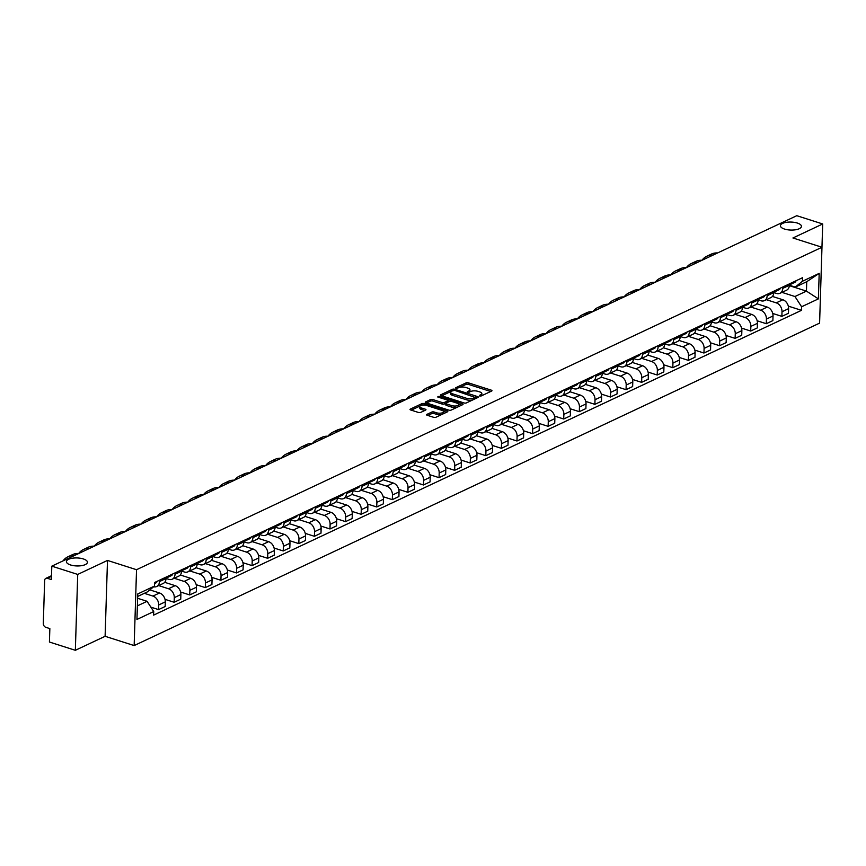 <?xml version="1.0" encoding="UTF-8"?>
<svg xmlns="http://www.w3.org/2000/svg" width="866" height="866" viewBox="0 0 866 866"><rect width="100%" height="100%" fill="white"/><g stroke="black" fill="none" stroke-linecap="round" stroke-linejoin="round"><path stroke-width="1.3" d="M479.645 395.978L481.225 395.946L491.65 391.042A1.613 0.617 1.8 0 0 491.975 390.685A1.613 0.617 1.8 0 0 491.347 390.176L468.333 382.826A1.613 0.617 1.8 0 0 466.081 382.88L455.657 387.773L455.873 388.39L458.796 387.719A5.153 1.97 1.8 0 1 466.027 387.546L467.943 388.163A5.153 1.97 1.8 0 1 469.967 389.797A5.153 1.97 1.8 0 1 468.896 390.945L467.315 391.822L467.759 392.179L470.693 391.508A5.153 1.97 1.8 0 1 477.913 391.345L479.829 391.952A5.153 1.97 1.8 0 1 481.853 393.597A5.153 1.97 1.8 0 1 480.792 394.734L479.439 395.372L479.645 395.978M83.32 558.938A10.511 4.005 1.8 0 0 72.343 558.224A10.511 4.005 1.8 0 0 66.422 561.623A10.511 4.005 1.8 0 0 70.536 564.957A10.511 4.005 1.8 0 0 81.523 565.671A10.511 4.005 1.8 0 0 87.434 562.283A10.511 4.005 1.8 0 0 83.32 558.938M797.326 223.049A10.511 4.005 1.8 0 0 786.35 222.335A10.511 4.005 1.8 0 0 780.428 225.734A10.511 4.005 1.8 0 0 784.542 229.068A10.511 4.005 1.8 0 0 795.529 229.782A10.511 4.005 1.8 0 0 801.44 226.394A10.511 4.005 1.8 0 0 797.326 223.049M426.895 414.392A1.613 0.617 1.8 0 0 426.559 414.749A1.613 0.617 1.8 0 0 427.187 415.258L433.65 417.315A1.613 0.617 1.8 0 0 435.912 417.26L447.473 411.826A1.613 0.617 1.8 0 0 447.809 411.469A1.613 0.617 1.8 0 0 447.181 410.949L424.167 403.599A1.613 0.617 1.8 0 0 421.904 403.653L410.343 409.098A1.613 0.617 1.8 0 0 410.008 409.456A1.613 0.617 1.8 0 0 410.636 409.964L418.43 412.454A1.613 0.617 1.8 0 0 420.692 412.411L425.65 410.073A1.613 0.617 1.8 0 0 425.975 409.715A1.613 0.617 1.8 0 0 425.347 409.207L421.482 407.973A4.308 1.645 1.8 0 1 419.793 406.609A4.308 1.645 1.8 0 1 422.218 405.212A4.308 1.645 1.8 0 1 426.721 405.505L441.877 410.343A4.308 1.645 1.8 0 1 443.565 411.707A4.308 1.645 1.8 0 1 441.14 413.104A4.308 1.645 1.8 0 1 436.626 412.811L434.104 412A1.613 0.617 1.8 0 0 431.842 412.054L426.895 414.392L426.873 415.117M136.536 569.709L107.492 560.432L77.724 574.429L51.808 566.158L796.785 215.699L822.7 223.969L792.931 237.977L821.975 247.254L136.536 569.709L134.154 645.571L819.593 323.126L821.975 247.254M464.144 402.971A1.613 0.617 1.8 0 0 466.395 402.917L477.967 397.472A1.613 0.617 1.8 0 0 478.303 397.115A1.613 0.617 1.8 0 0 477.675 396.606L454.661 389.256A1.613 0.617 1.8 0 0 452.398 389.31L440.826 394.755A1.613 0.617 1.8 0 0 440.502 395.113A1.613 0.617 1.8 0 0 441.13 395.621L464.144 402.971M462.725 404.649L451.154 410.094A1.613 0.617 1.8 0 1 448.891 410.148L425.877 402.798A1.613 0.617 1.8 0 1 425.249 402.289A1.613 0.617 1.8 0 1 425.585 401.932L430.532 399.594A1.613 0.617 1.8 0 1 432.794 399.54L442.125 402.528A1.613 0.617 1.8 0 0 444.388 402.474L447.668 400.926A1.613 0.617 1.8 0 0 448.003 400.568A1.613 0.617 1.8 0 0 447.376 400.06L437.655 396.953L439.03 396.314L462.422 403.783A1.613 0.617 1.8 0 1 463.05 404.292A1.613 0.617 1.8 0 1 462.725 404.649M77.724 574.429L75.342 650.301L49.427 642.031L49.849 628.597L45.811 627.309A3.28 2.436 -115.2 0 1 43.3 623.444L44.653 580.501A3.28 2.436 -115.2 0 1 45.855 578.358L51.505 575.695M75.342 650.301L105.111 636.304L134.154 645.571M51.808 566.158L51.386 579.581L47.349 578.293A3.28 2.436 -115.2 0 0 45.855 578.358M821.964 247.254L822.7 223.969M782.799 286.992L782.756 288.378A7.556 5.597 64.8 0 1 779.974 293.303L786.566 290.197A7.556 5.597 -115.2 0 0 789.348 285.282L789.391 283.886M766.378 299.701L776.25 302.851A7.556 5.597 64.8 0 1 782.02 311.749L788.612 308.642A7.556 5.597 -115.2 0 0 782.842 299.755L772.418 296.432M788.612 308.642L788.461 313.275L781.868 316.371L772.743 313.46M779.974 293.303A7.556 5.597 64.8 0 1 776.542 293.444L773.76 292.556M782.02 311.749L781.868 316.371M767.211 294.321L767.168 295.707A7.556 5.597 64.8 0 1 764.397 300.632L770.989 297.536A7.556 5.597 -115.2 0 0 773.76 292.611L773.803 291.214M757.155 320.788L766.291 323.711L772.883 320.604L773.024 315.982A7.556 5.597 -115.2 0 0 767.254 307.084L756.841 303.76M764.397 300.632A7.556 5.597 64.8 0 1 760.965 300.773L758.183 299.885M750.79 307.029L760.662 310.19A7.556 5.597 64.8 0 1 766.432 319.078L766.291 323.711M751.634 301.649L751.591 303.046A7.556 5.597 64.8 0 1 748.809 307.96L755.401 304.864A7.556 5.597 -115.2 0 0 758.183 299.939L758.226 298.554M741.577 328.117L750.703 331.039L757.295 327.933L757.447 323.31A7.556 5.597 -115.2 0 0 751.677 314.412L741.253 311.089M748.809 307.96A7.556 5.597 64.8 0 1 745.377 308.112L742.595 307.224M735.212 314.358L745.085 317.519A7.556 5.597 64.8 0 1 750.854 326.406L750.703 331.039M736.046 308.978L736.003 310.374A7.556 5.597 64.8 0 1 733.231 315.289L739.824 312.193A7.556 5.597 -115.2 0 0 742.595 307.268L742.638 305.882M725.989 335.456L735.126 338.368L741.718 335.272L741.859 330.639A7.556 5.597 -115.2 0 0 736.089 321.741L725.676 318.417M733.231 315.289A7.556 5.597 64.8 0 1 729.789 315.44L727.018 314.553L727.061 313.211M719.624 321.697L729.497 324.847A7.556 5.597 64.8 0 1 735.266 333.735L735.126 338.368M717.643 322.628L724.236 319.522A7.556 5.597 -115.2 0 0 727.018 314.596L720.425 317.703A7.556 5.597 64.8 0 1 717.643 322.628A7.556 5.597 64.8 0 1 714.212 322.769L711.43 321.881M710.412 342.784L719.538 345.696L726.13 342.6L726.282 337.967A7.556 5.597 -115.2 0 0 720.512 329.08L710.088 325.746M720.469 316.306L720.425 317.703M704.047 329.026L713.92 332.176A7.556 5.597 64.8 0 1 719.689 341.074L719.538 345.696M704.881 323.646L704.837 325.031A7.556 5.597 64.8 0 1 702.066 329.957L708.659 326.85A7.556 5.597 -115.2 0 0 711.43 321.935L711.473 320.539M694.824 350.113L703.961 353.025L710.553 349.929L710.694 345.296A7.556 5.597 -115.2 0 0 704.924 336.409L694.51 333.074M702.066 329.957A7.556 5.597 64.8 0 1 698.624 330.098L695.853 329.21M688.459 336.354L698.332 339.504A7.556 5.597 64.8 0 1 704.101 348.403L703.961 353.025M689.304 330.974L689.26 332.36A7.556 5.597 64.8 0 1 686.478 337.285L693.071 334.179A7.556 5.597 -115.2 0 0 695.853 329.264L695.896 327.868M679.247 357.442L688.373 360.364L694.965 357.257L695.117 352.635A7.556 5.597 -115.2 0 0 689.347 343.737L678.922 340.414M686.478 337.285A7.556 5.597 64.8 0 1 683.047 337.426L680.265 336.538M672.882 343.683L682.754 346.833A7.556 5.597 64.8 0 1 688.524 355.731L688.373 360.364M673.716 338.303L673.672 339.699A7.556 5.597 64.8 0 1 670.901 344.614L677.493 341.518A7.556 5.597 -115.2 0 0 680.265 336.593L680.308 335.196M663.659 364.77L672.795 367.693L679.388 364.586L679.529 359.964A7.556 5.597 -115.2 0 0 673.759 351.066L663.345 347.742M670.901 344.614A7.556 5.597 64.8 0 1 667.459 344.765L664.687 343.878M657.294 351.011L667.166 354.172A7.556 5.597 64.8 0 1 672.936 363.06L672.795 367.693M658.138 345.631L658.095 347.028A7.556 5.597 64.8 0 1 655.313 351.942L661.905 348.846A7.556 5.597 -115.2 0 0 664.687 343.921L664.731 342.535M648.082 372.099L657.207 375.021L663.8 371.915L663.951 367.292A7.556 5.597 -115.2 0 0 658.182 358.394L647.757 355.071M655.313 351.942A7.556 5.597 64.8 0 1 651.882 352.094L649.099 351.206M641.717 358.351L651.589 361.501A7.556 5.597 64.8 0 1 657.359 370.388L657.207 375.021M642.55 352.96L642.507 354.356A7.556 5.597 64.8 0 1 639.736 359.282L646.328 356.175A7.556 5.597 -115.2 0 0 649.099 351.25L649.143 349.864M632.494 379.438L641.63 382.35L648.223 379.254L648.363 374.621A7.556 5.597 -115.2 0 0 642.594 365.733L632.18 362.399M639.736 359.282A7.556 5.597 64.8 0 1 636.293 359.422L633.522 358.535M626.129 365.679L636.001 368.829A7.556 5.597 64.8 0 1 641.771 377.728L641.63 382.35M626.973 360.299L626.93 361.685A7.556 5.597 64.8 0 1 624.148 366.61L630.74 363.504A7.556 5.597 -115.2 0 0 633.522 358.589L633.566 357.193M616.917 386.766L626.042 389.678L632.635 386.582L632.786 381.949A7.556 5.597 -115.2 0 0 627.016 373.062L616.592 369.728M624.148 366.61A7.556 5.597 64.8 0 1 620.716 366.751L617.934 365.863M610.541 373.008L620.424 376.158A7.556 5.597 64.8 0 1 626.194 385.056L626.042 389.678M611.385 367.628L611.342 369.013A7.556 5.597 64.8 0 1 608.571 373.939L615.163 370.832A7.556 5.597 -115.2 0 0 617.934 365.917L617.978 364.521M601.329 394.095L610.465 397.018L617.057 393.911L617.198 389.289A7.556 5.597 -115.2 0 0 611.428 380.39L601.015 377.067M608.571 373.939A7.556 5.597 64.8 0 1 605.128 374.08L602.357 373.192M594.964 380.336L604.836 383.486A7.556 5.597 64.8 0 1 610.606 392.385L610.465 397.018M595.808 374.956L595.765 376.342A7.556 5.597 64.8 0 1 592.983 381.267L599.575 378.171A7.556 5.597 -115.2 0 0 602.357 373.246L602.4 371.85M585.741 401.423L594.877 404.346L601.469 401.239L601.621 396.617A7.556 5.597 -115.2 0 0 595.851 387.719L585.427 384.396M592.983 381.267A7.556 5.597 64.8 0 1 589.551 381.419L586.769 380.531L586.812 379.189M579.376 387.665L589.259 390.826A7.556 5.597 64.8 0 1 595.029 399.713L594.877 404.346M577.405 388.596L583.998 385.5A7.556 5.597 -115.2 0 0 586.769 380.575L580.177 383.681A7.556 5.597 64.8 0 1 577.405 388.596A7.556 5.597 64.8 0 1 573.963 388.747L571.192 387.86M570.164 408.752L579.3 411.675L585.892 408.568L586.033 403.946A7.556 5.597 -115.2 0 0 580.263 395.048L569.85 391.724M580.22 382.285L580.177 383.681M563.798 395.004L573.671 398.154A7.556 5.597 64.8 0 1 579.441 407.042L579.3 411.675M564.643 389.613L564.6 391.01A7.556 5.597 64.8 0 1 561.817 395.924L568.41 392.828A7.556 5.597 -115.2 0 0 571.192 387.903L571.235 386.517M554.576 416.091L563.712 419.003L570.304 415.907L570.456 411.274A7.556 5.597 -115.2 0 0 564.686 402.376L554.262 399.053M561.817 395.924A7.556 5.597 64.8 0 1 558.386 396.076L555.604 395.188M548.21 402.333L558.094 405.483A7.556 5.597 64.8 0 1 563.863 414.381L563.712 419.003M549.055 396.942L549.012 398.338A7.556 5.597 64.8 0 1 546.24 403.264L552.833 400.157A7.556 5.597 -115.2 0 0 555.604 395.242L555.647 393.846M538.998 423.42L548.135 426.332L554.727 423.236L554.868 418.603A7.556 5.597 -115.2 0 0 549.098 409.715L538.684 406.381M546.24 403.264A7.556 5.597 64.8 0 1 542.798 403.404L540.027 402.517M532.633 409.661L542.506 412.811A7.556 5.597 64.8 0 1 548.275 421.71L548.135 426.332M533.478 404.281L533.434 405.667A7.556 5.597 64.8 0 1 530.652 410.592L537.245 407.485A7.556 5.597 -115.2 0 0 540.027 402.571L540.07 401.175M523.41 430.748L532.547 433.66L539.139 430.564L539.291 425.931A7.556 5.597 -115.2 0 0 533.521 417.044L523.096 413.721M530.652 410.592A7.556 5.597 64.8 0 1 527.221 410.733L524.439 409.845M517.045 416.99L526.929 420.14A7.556 5.597 64.8 0 1 532.698 429.038L532.547 433.66M517.89 411.61L517.846 412.995A7.556 5.597 64.8 0 1 515.075 417.921L521.668 414.825A7.556 5.597 -115.2 0 0 524.439 409.899L524.482 408.503M507.833 438.077L516.97 441L523.562 437.893L523.703 433.271A7.556 5.597 -115.2 0 0 517.933 424.372L507.519 421.049M515.075 417.921A7.556 5.597 64.8 0 1 511.633 418.061L508.862 417.185M501.468 424.318L511.341 427.479A7.556 5.597 64.8 0 1 517.11 436.367L516.97 441M502.312 418.938L502.269 420.335A7.556 5.597 64.8 0 1 499.487 425.249L506.08 422.153A7.556 5.597 -115.2 0 0 508.862 417.228L508.905 415.842M492.245 445.405L501.382 448.328L507.974 445.221L508.125 440.599A7.556 5.597 -115.2 0 0 502.356 431.701L491.931 428.378M499.487 425.249A7.556 5.597 64.8 0 1 496.056 425.401L493.274 424.513M485.88 431.647L495.763 434.808A7.556 5.597 64.8 0 1 501.533 443.695L501.382 448.328M486.724 426.267L486.681 427.663A7.556 5.597 64.8 0 1 483.91 432.578L490.502 429.482A7.556 5.597 -115.2 0 0 493.274 424.556L493.317 423.171M476.668 452.745L485.804 455.657L492.397 452.561L492.538 447.928A7.556 5.597 -115.2 0 0 486.768 439.03L476.354 435.706M483.91 432.578A7.556 5.597 64.8 0 1 480.468 432.729L477.696 431.842L477.74 430.499M470.303 438.986L480.175 442.136A7.556 5.597 64.8 0 1 485.945 451.034L485.804 455.657M468.322 439.917L474.914 436.81A7.556 5.597 -115.2 0 0 477.696 431.885L471.104 434.992A7.556 5.597 64.8 0 1 468.322 439.917A7.556 5.597 64.8 0 1 464.89 440.058L462.108 439.17M461.08 460.073L470.216 462.985L476.809 459.889L476.96 455.256A7.556 5.597 -115.2 0 0 471.191 446.369L460.766 443.035M471.147 433.595L471.104 434.992M454.715 446.315L464.598 449.465A7.556 5.597 64.8 0 1 470.368 458.363L470.216 462.985M455.559 440.935L455.516 442.32A7.556 5.597 64.8 0 1 452.745 447.246L459.337 444.139A7.556 5.597 -115.2 0 0 462.108 439.224L462.152 437.828M445.503 467.402L454.639 470.314L461.232 467.218L461.372 462.585A7.556 5.597 -115.2 0 0 455.603 453.697L445.189 450.374M452.745 447.246A7.556 5.597 64.8 0 1 449.302 447.386L446.531 446.499M439.138 453.643L449.01 456.793A7.556 5.597 64.8 0 1 454.78 465.692L454.639 470.314M439.982 448.263L439.939 449.649A7.556 5.597 64.8 0 1 437.157 454.574L443.749 451.478A7.556 5.597 -115.2 0 0 446.531 446.553L446.575 445.156M429.915 474.73L439.051 477.653L445.644 474.546L445.795 469.924A7.556 5.597 -115.2 0 0 440.025 461.026L429.601 457.703M437.157 454.574A7.556 5.597 64.8 0 1 433.725 454.715L430.943 453.827M423.55 460.972L433.433 464.133A7.556 5.597 64.8 0 1 439.203 473.02L439.051 477.653M424.394 455.592L424.351 456.988A7.556 5.597 64.8 0 1 421.58 461.903L428.172 458.807A7.556 5.597 -115.2 0 0 430.943 453.881L430.987 452.485M414.338 482.059L423.474 484.982L430.066 481.875L430.207 477.253A7.556 5.597 -115.2 0 0 424.437 468.354L414.024 465.031M421.58 461.903A7.556 5.597 64.8 0 1 418.137 462.054L415.366 461.167M407.973 468.3L417.845 471.461A7.556 5.597 64.8 0 1 423.615 480.349L423.474 484.982M408.817 462.92L408.774 464.317A7.556 5.597 64.8 0 1 405.992 469.231L412.584 466.135A7.556 5.597 -115.2 0 0 415.366 461.21L415.409 459.824M398.75 489.387L407.886 492.31L414.478 489.203L414.63 484.581A7.556 5.597 -115.2 0 0 408.86 475.683L398.436 472.36M405.992 469.231A7.556 5.597 64.8 0 1 402.56 469.383L399.778 468.495M392.385 475.64L402.257 478.79A7.556 5.597 64.8 0 1 408.038 487.677L407.886 492.31M393.229 470.249L393.186 471.645A7.556 5.597 64.8 0 1 390.414 476.571L397.007 473.464A7.556 5.597 -115.2 0 0 399.778 468.538L399.821 467.153M383.173 496.727L392.309 499.639L398.901 496.543L399.042 491.91A7.556 5.597 -115.2 0 0 393.272 483.022L382.859 479.688M390.414 476.571A7.556 5.597 64.8 0 1 386.972 476.711L384.201 475.824M376.807 482.968L386.68 486.118A7.556 5.597 64.8 0 1 392.45 495.016L392.309 499.639M377.652 477.588L377.608 478.974A7.556 5.597 64.8 0 1 374.826 483.899L381.419 480.792A7.556 5.597 -115.2 0 0 384.201 475.878L384.244 474.481M367.585 504.055L376.721 506.967L383.313 503.871L383.465 499.238A7.556 5.597 -115.2 0 0 377.684 490.351L367.271 487.017M374.826 483.899A7.556 5.597 64.8 0 1 371.395 484.04L368.613 483.152M361.219 490.297L371.092 493.447A7.556 5.597 64.8 0 1 376.872 502.345L376.721 506.967M362.064 484.917L362.02 486.302A7.556 5.597 64.8 0 1 359.249 491.228L365.842 488.121A7.556 5.597 -115.2 0 0 368.613 483.206L368.656 481.81M352.007 511.384L361.144 514.307L367.736 511.2L367.877 506.578A7.556 5.597 -115.2 0 0 362.107 497.679L351.693 494.356M359.249 491.228A7.556 5.597 64.8 0 1 355.807 491.368L353.036 490.481M345.642 497.625L355.515 500.775A7.556 5.597 64.8 0 1 361.284 509.673L361.144 514.307M346.487 492.245L346.432 493.631A7.556 5.597 64.8 0 1 343.661 498.556L350.254 495.46A7.556 5.597 -115.2 0 0 353.036 490.535L353.079 489.138M336.419 518.712L345.556 521.635L352.148 518.528L352.3 513.906A7.556 5.597 -115.2 0 0 346.519 505.008L336.105 501.685M343.661 498.556A7.556 5.597 64.8 0 1 340.23 498.708L337.448 497.82L337.491 496.478M330.054 504.954L339.927 508.115A7.556 5.597 64.8 0 1 345.707 517.002L345.556 521.635M328.084 505.885L334.677 502.789A7.556 5.597 -115.2 0 0 337.448 497.863L330.855 500.97A7.556 5.597 64.8 0 1 328.084 505.885A7.556 5.597 64.8 0 1 324.642 506.036L321.871 505.149M320.842 526.041L329.978 528.964L336.571 525.857L336.712 521.235A7.556 5.597 -115.2 0 0 330.942 512.336L320.528 509.013M330.899 499.574L330.855 500.97M314.477 512.293L324.349 515.443A7.556 5.597 64.8 0 1 330.119 524.331L329.978 528.964M315.321 506.902L315.267 508.299A7.556 5.597 64.8 0 1 312.496 513.224L319.089 510.117A7.556 5.597 -115.2 0 0 321.86 505.192L321.914 503.806M305.254 533.38L314.39 536.292L320.983 533.196L321.134 528.563A7.556 5.597 -115.2 0 0 315.354 519.676L304.94 516.342M312.496 513.224A7.556 5.597 64.8 0 1 309.065 513.365L306.283 512.477M298.889 519.622L308.761 522.772A7.556 5.597 64.8 0 1 314.542 531.67L314.39 536.292M299.733 514.242L299.69 515.627A7.556 5.597 64.8 0 1 296.919 520.553L303.511 517.446A7.556 5.597 -115.2 0 0 306.283 512.531L306.326 511.135M289.677 540.709L298.813 543.621L305.406 540.525L305.546 535.892A7.556 5.597 -115.2 0 0 299.777 527.004L289.363 523.67M296.919 520.553A7.556 5.597 64.8 0 1 293.477 520.693L290.705 519.806M283.312 526.95L293.184 530.1A7.556 5.597 64.8 0 1 298.954 538.998L298.813 543.621M284.145 521.57L284.102 522.956A7.556 5.597 64.8 0 1 281.331 527.881L287.923 524.774A7.556 5.597 -115.2 0 0 290.695 519.86L290.749 518.463M274.089 548.037L283.225 550.96L289.818 547.853L289.969 543.22A7.556 5.597 -115.2 0 0 284.189 534.333L273.775 531.01M281.331 527.881A7.556 5.597 64.8 0 1 277.899 528.022L275.117 527.134M267.724 534.279L277.596 537.429A7.556 5.597 64.8 0 1 283.377 546.327L283.225 550.96M268.568 528.899L268.525 530.284A7.556 5.597 64.8 0 1 265.754 535.21L272.346 532.114A7.556 5.597 -115.2 0 0 275.117 527.188L275.161 525.792M258.512 555.366L267.648 558.289L274.241 555.182L274.381 550.56A7.556 5.597 -115.2 0 0 268.612 541.661L258.198 538.338M265.754 535.21A7.556 5.597 64.8 0 1 262.311 535.35L259.54 534.474M252.147 541.607L262.019 544.768A7.556 5.597 64.8 0 1 267.789 553.655L267.648 558.289M252.98 536.227L252.937 537.624A7.556 5.597 64.8 0 1 250.166 542.538L256.758 539.442A7.556 5.597 -115.2 0 0 259.529 534.517L259.573 533.131M242.924 562.694L252.06 565.617L258.653 562.51L258.804 557.888A7.556 5.597 -115.2 0 0 253.024 548.99L242.61 545.667M250.166 542.538A7.556 5.597 64.8 0 1 246.734 542.69L243.952 541.802M236.559 548.936L246.431 552.097A7.556 5.597 64.8 0 1 252.212 560.984L252.06 565.617M237.403 543.556L237.36 544.952A7.556 5.597 64.8 0 1 234.578 549.867L241.181 546.771A7.556 5.597 -115.2 0 0 243.952 541.845L243.996 540.46M227.347 570.034L236.483 572.946L243.075 569.85L243.216 565.217A7.556 5.597 -115.2 0 0 237.446 556.318L227.033 552.995M234.578 549.867A7.556 5.597 64.8 0 1 231.146 550.018L228.375 549.131L228.407 547.788M220.982 556.275L230.854 559.425A7.556 5.597 64.8 0 1 236.624 568.323L236.483 572.946M219.001 557.206L225.593 554.099A7.556 5.597 -115.2 0 0 228.364 549.174L221.772 552.281A7.556 5.597 64.8 0 1 219.001 557.206A7.556 5.597 64.8 0 1 215.569 557.347L212.787 556.459M211.759 577.362L220.895 580.274L227.487 577.178L227.639 572.545A7.556 5.597 -115.2 0 0 221.858 563.658L211.445 560.324M221.815 550.884L221.772 552.281M205.394 563.604L215.266 566.754A7.556 5.597 64.8 0 1 221.046 575.652L220.895 580.274M206.238 558.224L206.195 559.609A7.556 5.597 64.8 0 1 203.413 564.535L210.016 561.428A7.556 5.597 -115.2 0 0 212.787 556.513L212.83 555.117M196.181 584.691L205.318 587.603L211.91 584.507L212.051 579.874A7.556 5.597 -115.2 0 0 206.281 570.986L195.868 567.663M203.413 564.535A7.556 5.597 64.8 0 1 199.981 564.675L197.21 563.788M189.816 570.932L199.689 574.082A7.556 5.597 64.8 0 1 205.459 582.98L205.318 587.603M190.65 565.552L190.607 566.938A7.556 5.597 64.8 0 1 187.835 571.863L194.428 568.767A7.556 5.597 -115.2 0 0 197.199 563.842L197.242 562.445M180.593 592.019L189.73 594.942L196.322 591.835L196.474 587.213A7.556 5.597 -115.2 0 0 190.693 578.315L180.28 574.992M187.835 571.863A7.556 5.597 64.8 0 1 184.404 572.004L181.622 571.116M174.228 578.261L184.101 581.422A7.556 5.597 64.8 0 1 189.881 590.309L189.73 594.942M175.073 572.881L175.029 574.277A7.556 5.597 64.8 0 1 172.247 579.192L178.84 576.096A7.556 5.597 -115.2 0 0 181.622 571.17L181.665 569.785M165.016 599.348L174.153 602.271L180.745 599.164L180.886 594.541A7.556 5.597 -115.2 0 0 175.116 585.643L164.702 582.32M172.247 579.192A7.556 5.597 64.8 0 1 168.816 579.343L166.045 578.456M158.651 585.589L168.524 588.75A7.556 5.597 64.8 0 1 174.293 597.637L174.153 602.271M159.485 580.209L159.441 581.606A7.556 5.597 64.8 0 1 156.67 586.52L163.263 583.424A7.556 5.597 -115.2 0 0 166.034 578.499L166.077 577.113M150.857 607.142L158.565 609.599L165.157 606.503L165.309 601.87A7.556 5.597 -115.2 0 0 159.528 592.972L149.84 589.887M156.67 586.52A7.556 5.597 64.8 0 1 153.639 586.78M144.33 593.329L152.936 596.079A7.556 5.597 64.8 0 1 158.716 604.966L158.565 609.599M781.955 292.372L794.956 296.518L806.441 291.117L806.733 281.71L795.248 287.111L789.348 285.228M789.327 285.65L806.441 291.117L818.392 298.878L801.602 306.77L794.956 296.518M795.248 287.111L802.403 281.277L819.193 273.385L818.392 298.878M137.369 605.875L147.079 601.307L153.726 611.548L153.618 615.12L801.494 310.331L801.602 306.77M153.726 611.548L136.947 619.45L137.748 593.957L154.527 586.055L147.372 591.9L137.662 596.457M802.403 281.277L802.522 277.715L154.635 582.493L154.527 586.055M107.492 560.432L105.111 636.304M147.079 601.307L137.607 598.287M788.32 306.131L801.494 310.331M819.193 273.385L806.733 281.71M481.334 395.892A5.153 1.97 1.8 0 0 481.799 395.113L481.853 393.597M469.448 392.092A5.153 1.97 1.8 0 0 469.913 391.313L469.967 389.797M490.686 391.497L468.29 384.342A1.613 0.617 1.8 0 0 466.027 384.396L459.597 387.416M451.089 391.421L441.747 395.816M477.004 397.927L475.326 397.397M475.098 397.418L454.693 390.35L451.695 391.064A5.153 1.97 1.8 0 0 450.623 392.201A5.153 1.97 1.8 0 0 452.647 393.846L466.449 398.252A5.153 1.97 1.8 0 0 473.68 398.079L475.098 397.418L475.055 398.847M450.623 392.201L450.58 393.727A5.153 1.97 1.8 0 0 452.593 395.361L452.647 393.846M472.825 399.897A5.153 1.97 1.8 0 1 466.406 399.767L452.593 395.361M426.494 402.993L430.489 401.12L430.532 399.594M445.893 403.264L444.334 403.989A1.613 0.617 1.8 0 1 442.082 404.043L432.751 401.066A1.613 0.617 1.8 0 0 430.489 401.12M447.906 402.235A1.613 0.617 1.8 0 0 447.96 402.084L448.003 400.568M448.003 400.709L449.995 401.348M458.612 404.097L461.762 405.104M451.814 405.613A4.308 1.645 1.8 0 0 456.317 405.916A4.308 1.645 1.8 0 0 458.742 404.519A4.308 1.645 1.8 0 0 457.053 403.155L451.716 401.445A1.613 0.617 1.8 0 0 449.465 401.499L446.174 403.047A1.613 0.617 1.8 0 0 445.838 403.404A1.613 0.617 1.8 0 0 446.477 403.913L451.814 405.613L451.76 407.139A4.308 1.645 1.8 0 0 457.367 407.172M458.168 406.793A4.308 1.645 1.8 0 0 458.699 406.035L458.742 404.519M446.131 404.563A1.613 0.617 1.8 0 0 445.795 404.92A1.613 0.617 1.8 0 0 446.423 405.429L446.477 403.913M451.76 407.139L446.423 405.429M441.877 414.457A4.308 1.645 1.8 0 1 436.583 414.327L434.061 413.526A1.613 0.617 1.8 0 0 431.798 413.58L427.804 415.453M443.165 413.851A4.308 1.645 1.8 0 0 443.511 413.234L443.565 411.707M419.793 406.609L419.75 408.124A4.308 1.645 1.8 0 0 421.428 409.488L421.482 407.973M424.686 410.527L421.428 409.488M424.026 405.093A1.613 0.617 1.8 0 0 421.861 405.169L421.428 405.375M420.151 405.981L411.253 410.17M446.52 412.27L443.435 411.285M790.182 284.308A4.103 3.042 -115.2 0 0 791.123 284.091A4.103 3.042 -115.2 0 0 792.466 282.446M791.123 284.091L794.717 282.403A4.103 3.042 -115.2 0 0 796.06 280.746M789.359 284.925L789.424 284.892A4.103 3.042 -115.2 0 0 790.766 283.236M717.589 252.948A21.845 16.173 -115.2 0 0 711.397 254.084L706.797 256.249A21.845 16.173 -115.2 0 0 701.98 260.276A21.845 16.173 -115.2 0 0 695.809 261.424L691.22 263.578A21.845 16.173 -115.2 0 0 686.402 267.616A21.845 16.173 -115.2 0 0 680.232 268.752L675.632 270.906A21.845 16.173 -115.2 0 0 670.814 274.944A21.845 16.173 -115.2 0 0 664.644 276.081L660.054 278.246A21.845 16.173 -115.2 0 0 655.237 282.273A21.845 16.173 -115.2 0 0 649.067 283.409L644.466 285.574A21.845 16.173 -115.2 0 0 639.649 289.601A21.845 16.173 -115.2 0 0 633.479 290.738L628.889 292.903A21.845 16.173 -115.2 0 0 624.072 296.93M712.989 255.113A21.845 16.173 -115.2 0 0 706.797 256.249M774.605 291.636A4.103 3.042 -115.2 0 0 775.535 291.42A4.103 3.042 -115.2 0 0 776.878 289.774M775.535 291.42L779.129 289.731A4.103 3.042 -115.2 0 0 780.472 288.086M773.771 292.253L773.836 292.221A4.103 3.042 -115.2 0 0 775.178 290.575M697.411 262.441A21.845 16.173 -115.2 0 0 691.22 263.578M759.017 298.976A4.103 3.042 -115.2 0 0 759.958 298.748A4.103 3.042 -115.2 0 0 761.301 297.103M759.958 298.748L763.552 297.06A4.103 3.042 -115.2 0 0 764.894 295.414M758.194 299.582L758.259 299.549A4.103 3.042 -115.2 0 0 759.601 297.904M681.823 269.77A21.845 16.173 -115.2 0 0 675.632 270.906M743.439 306.304A4.103 3.042 -115.2 0 0 744.37 306.088A4.103 3.042 -115.2 0 0 745.713 304.431M744.37 306.088L747.964 304.388A4.103 3.042 -115.2 0 0 749.307 302.743M742.606 306.91L742.671 306.878A4.103 3.042 -115.2 0 0 744.013 305.233M666.246 277.109A21.845 16.173 -115.2 0 0 660.054 278.246M727.851 313.633A4.103 3.042 -115.2 0 0 728.793 313.416A4.103 3.042 -115.2 0 0 730.135 311.76M728.793 313.416L732.387 311.717A4.103 3.042 -115.2 0 0 733.729 310.071M727.029 314.239L727.094 314.217A4.103 3.042 -115.2 0 0 728.436 312.561M650.658 284.438A21.845 16.173 -115.2 0 0 644.466 285.574M712.274 320.961A4.103 3.042 -115.2 0 0 713.205 320.745A4.103 3.042 -115.2 0 0 714.547 319.099M713.205 320.745L716.799 319.056A4.103 3.042 -115.2 0 0 718.141 317.4M711.441 321.567L711.506 321.546A4.103 3.042 -115.2 0 0 712.848 319.89M635.081 291.766A21.845 16.173 -115.2 0 0 628.889 292.903M696.686 328.29A4.103 3.042 -115.2 0 0 697.628 328.073A4.103 3.042 -115.2 0 0 698.97 326.428M697.628 328.073L701.222 326.385A4.103 3.042 -115.2 0 0 702.564 324.728M695.863 328.907L695.928 328.874A4.103 3.042 -115.2 0 0 697.271 327.229M624.094 296.941A21.845 16.173 -115.2 0 0 617.902 298.077L613.301 300.231A21.845 16.173 -115.2 0 0 608.484 304.269M619.493 299.095A21.845 16.173 -115.2 0 0 613.301 300.231M681.109 335.618A4.103 3.042 -115.2 0 0 682.04 335.402A4.103 3.042 -115.2 0 0 683.382 333.756M682.04 335.402L685.634 333.713A4.103 3.042 -115.2 0 0 686.976 332.068M680.275 336.235L680.34 336.203A4.103 3.042 -115.2 0 0 681.683 334.557M608.506 304.269A21.845 16.173 -115.2 0 0 602.314 305.406L597.724 307.56A21.845 16.173 -115.2 0 0 592.907 311.598M603.916 306.423A21.845 16.173 -115.2 0 0 597.724 307.56M665.521 342.958A4.103 3.042 -115.2 0 0 666.452 342.741A4.103 3.042 -115.2 0 0 667.805 341.085M666.452 342.741L670.057 341.042A4.103 3.042 -115.2 0 0 671.399 339.396M664.698 343.564L664.763 343.531A4.103 3.042 -115.2 0 0 666.106 341.886M592.929 311.598A21.845 16.173 -115.2 0 0 586.737 312.734L582.136 314.899A21.845 16.173 -115.2 0 0 577.319 318.926M588.328 313.763A21.845 16.173 -115.2 0 0 582.136 314.899M649.944 350.286A4.103 3.042 -115.2 0 0 650.875 350.07A4.103 3.042 -115.2 0 0 652.217 348.413M650.875 350.07L654.469 348.37A4.103 3.042 -115.2 0 0 655.811 346.725M649.11 350.892L649.175 350.86A4.103 3.042 -115.2 0 0 650.518 349.215M577.341 318.926A21.845 16.173 -115.2 0 0 571.149 320.063L566.559 322.228A21.845 16.173 -115.2 0 0 561.742 326.255A21.845 16.173 -115.2 0 0 555.571 327.391L550.971 329.556A21.845 16.173 -115.2 0 0 546.154 333.583A21.845 16.173 -115.2 0 0 539.983 334.72L535.394 336.885A21.845 16.173 -115.2 0 0 530.577 340.923A21.845 16.173 -115.2 0 0 524.395 342.059L519.806 344.213A21.845 16.173 -115.2 0 0 514.989 348.251A21.845 16.173 -115.2 0 0 508.818 349.388L504.228 351.553A21.845 16.173 -115.2 0 0 499.411 355.58A21.845 16.173 -115.2 0 0 493.23 356.716L488.64 358.881A21.845 16.173 -115.2 0 0 483.823 362.908A21.845 16.173 -115.2 0 0 477.653 364.045L473.053 366.21A21.845 16.173 -115.2 0 0 468.246 370.237M572.751 321.091A21.845 16.173 -115.2 0 0 566.559 322.228M634.356 357.615A4.103 3.042 -115.2 0 0 635.287 357.398A4.103 3.042 -115.2 0 0 636.64 355.753M635.287 357.398L638.892 355.71A4.103 3.042 -115.2 0 0 640.234 354.053M633.533 358.221L633.598 358.199A4.103 3.042 -115.2 0 0 634.94 356.543M557.163 328.42A21.845 16.173 -115.2 0 0 550.971 329.556M618.779 364.943A4.103 3.042 -115.2 0 0 619.71 364.727A4.103 3.042 -115.2 0 0 621.052 363.081M619.71 364.727L623.303 363.038A4.103 3.042 -115.2 0 0 624.646 361.382M617.945 365.56L618.01 365.528A4.103 3.042 -115.2 0 0 619.352 363.872M541.586 335.748A21.845 16.173 -115.2 0 0 535.394 336.885M603.191 372.272A4.103 3.042 -115.2 0 0 604.122 372.055A4.103 3.042 -115.2 0 0 605.475 370.41M604.122 372.055L607.726 370.367A4.103 3.042 -115.2 0 0 609.069 368.721M602.368 372.889L602.433 372.856A4.103 3.042 -115.2 0 0 603.775 371.211M525.998 343.077A21.845 16.173 -115.2 0 0 519.806 344.213M587.613 379.611A4.103 3.042 -115.2 0 0 588.544 379.384A4.103 3.042 -115.2 0 0 589.887 377.738M588.544 379.384L592.138 377.695A4.103 3.042 -115.2 0 0 593.481 376.05M586.78 380.217L586.845 380.185A4.103 3.042 -115.2 0 0 588.187 378.539M510.42 350.416A21.845 16.173 -115.2 0 0 504.228 351.553M572.025 386.94A4.103 3.042 -115.2 0 0 572.956 386.723A4.103 3.042 -115.2 0 0 574.31 385.067M572.956 386.723L576.561 385.024A4.103 3.042 -115.2 0 0 577.903 383.378M571.203 387.546L571.268 387.513A4.103 3.042 -115.2 0 0 572.61 385.868M494.832 357.745A21.845 16.173 -115.2 0 0 488.64 358.881M556.448 394.268A4.103 3.042 -115.2 0 0 557.379 394.052A4.103 3.042 -115.2 0 0 558.722 392.395M557.379 394.052L560.973 392.363A4.103 3.042 -115.2 0 0 562.315 390.707M555.615 394.874L555.68 394.853A4.103 3.042 -115.2 0 0 557.022 393.196M479.255 365.073A21.845 16.173 -115.2 0 0 473.053 366.21M540.86 401.597A4.103 3.042 -115.2 0 0 541.791 401.38A4.103 3.042 -115.2 0 0 543.144 399.735M541.791 401.38L545.396 399.691A4.103 3.042 -115.2 0 0 546.738 398.035M540.038 402.214L540.103 402.181A4.103 3.042 -115.2 0 0 541.445 400.525M468.268 370.237A21.845 16.173 -115.2 0 0 462.065 371.373L457.475 373.538A21.845 16.173 -115.2 0 0 452.658 377.565M463.667 372.402A21.845 16.173 -115.2 0 0 457.475 373.538M525.283 408.925A4.103 3.042 -115.2 0 0 526.214 408.709A4.103 3.042 -115.2 0 0 527.556 407.063M526.214 408.709L529.808 407.02A4.103 3.042 -115.2 0 0 531.15 405.375M524.45 409.542L524.515 409.51A4.103 3.042 -115.2 0 0 525.857 407.864M452.68 377.576A21.845 16.173 -115.2 0 0 446.488 378.713L441.887 380.867A21.845 16.173 -115.2 0 0 437.081 384.905M448.09 379.73A21.845 16.173 -115.2 0 0 441.887 380.867M509.695 416.265A4.103 3.042 -115.2 0 0 510.626 416.037A4.103 3.042 -115.2 0 0 511.979 414.392M510.626 416.037L514.231 414.349A4.103 3.042 -115.2 0 0 515.573 412.703M508.872 416.871L508.937 416.838A4.103 3.042 -115.2 0 0 510.28 415.193M437.103 384.905A21.845 16.173 -115.2 0 0 430.9 386.041L426.31 388.195A21.845 16.173 -115.2 0 0 421.493 392.233M432.502 387.059A21.845 16.173 -115.2 0 0 426.31 388.195M494.118 423.593A4.103 3.042 -115.2 0 0 495.049 423.377A4.103 3.042 -115.2 0 0 496.391 421.72M495.049 423.377L498.643 421.677A4.103 3.042 -115.2 0 0 499.985 420.032M493.284 424.199L493.349 424.167A4.103 3.042 -115.2 0 0 494.692 422.521M421.515 392.233A21.845 16.173 -115.2 0 0 415.323 393.37L410.722 395.535A21.845 16.173 -115.2 0 0 405.916 399.562A21.845 16.173 -115.2 0 0 399.735 400.698L395.145 402.863A21.845 16.173 -115.2 0 0 390.328 406.89A21.845 16.173 -115.2 0 0 384.158 408.027L379.557 410.192A21.845 16.173 -115.2 0 0 374.751 414.219A21.845 16.173 -115.2 0 0 368.57 415.366L363.98 417.52A21.845 16.173 -115.2 0 0 359.163 421.558A21.845 16.173 -115.2 0 0 352.992 422.695L348.392 424.849A21.845 16.173 -115.2 0 0 343.585 428.887A21.845 16.173 -115.2 0 0 337.404 430.023L332.815 432.188A21.845 16.173 -115.2 0 0 327.998 436.215A21.845 16.173 -115.2 0 0 321.827 437.352L317.227 439.517A21.845 16.173 -115.2 0 0 312.42 443.544M416.925 394.398A21.845 16.173 -115.2 0 0 410.722 395.535M478.53 430.922A4.103 3.042 -115.2 0 0 479.461 430.705A4.103 3.042 -115.2 0 0 480.803 429.049M479.461 430.705L483.066 429.006A4.103 3.042 -115.2 0 0 484.408 427.36M477.707 431.528L477.772 431.506A4.103 3.042 -115.2 0 0 479.115 429.85M401.337 401.727A21.845 16.173 -115.2 0 0 395.145 402.863M462.953 438.25A4.103 3.042 -115.2 0 0 463.884 438.034A4.103 3.042 -115.2 0 0 465.226 436.388M463.884 438.034L467.478 436.345A4.103 3.042 -115.2 0 0 468.82 434.689M462.119 438.867L462.184 438.835A4.103 3.042 -115.2 0 0 463.526 437.178M385.76 409.055A21.845 16.173 -115.2 0 0 379.557 410.192M447.365 445.579A4.103 3.042 -115.2 0 0 448.296 445.362A4.103 3.042 -115.2 0 0 449.638 443.717M448.296 445.362L451.9 443.673A4.103 3.042 -115.2 0 0 453.243 442.017M446.542 446.196L446.596 446.163A4.103 3.042 -115.2 0 0 447.949 444.518M370.172 416.384A21.845 16.173 -115.2 0 0 363.98 417.52M431.788 452.907A4.103 3.042 -115.2 0 0 432.719 452.691A4.103 3.042 -115.2 0 0 434.061 451.045M432.719 452.691L436.312 451.002A4.103 3.042 -115.2 0 0 437.655 449.357M430.954 453.524L431.019 453.492A4.103 3.042 -115.2 0 0 432.361 451.846M354.595 423.712A21.845 16.173 -115.2 0 0 348.392 424.849M416.2 460.247A4.103 3.042 -115.2 0 0 417.131 460.03A4.103 3.042 -115.2 0 0 418.473 458.374M417.131 460.03L420.735 458.33A4.103 3.042 -115.2 0 0 422.078 456.685M415.377 460.853L415.431 460.82A4.103 3.042 -115.2 0 0 416.784 459.175M339.007 431.051A21.845 16.173 -115.2 0 0 332.815 432.188M400.622 467.575A4.103 3.042 -115.2 0 0 401.553 467.359A4.103 3.042 -115.2 0 0 402.896 465.702M401.553 467.359L405.147 465.659A4.103 3.042 -115.2 0 0 406.49 464.014M399.789 468.181L399.854 468.16A4.103 3.042 -115.2 0 0 401.196 466.503M323.429 438.38A21.845 16.173 -115.2 0 0 317.227 439.517M385.034 474.904A4.103 3.042 -115.2 0 0 385.965 474.687A4.103 3.042 -115.2 0 0 387.308 473.042M385.965 474.687L389.57 472.998A4.103 3.042 -115.2 0 0 390.912 471.342M384.212 475.51L384.266 475.488A4.103 3.042 -115.2 0 0 385.619 473.832M312.442 443.544A21.845 16.173 -115.2 0 0 306.239 444.68L301.649 446.845A21.845 16.173 -115.2 0 0 296.832 450.872M307.841 445.709A21.845 16.173 -115.2 0 0 301.649 446.845M369.446 482.232A4.103 3.042 -115.2 0 0 370.388 482.016A4.103 3.042 -115.2 0 0 371.731 480.37M370.388 482.016L373.982 480.327A4.103 3.042 -115.2 0 0 375.324 478.671M368.624 482.849L368.689 482.817A4.103 3.042 -115.2 0 0 370.031 481.171M296.854 450.872A21.845 16.173 -115.2 0 0 290.662 452.009L286.061 454.174A21.845 16.173 -115.2 0 0 281.255 458.211M292.264 453.037A21.845 16.173 -115.2 0 0 286.061 454.174M353.869 489.561A4.103 3.042 -115.2 0 0 354.8 489.344A4.103 3.042 -115.2 0 0 356.142 487.699M354.8 489.344L358.394 487.655A4.103 3.042 -115.2 0 0 359.747 486.01M353.047 490.178L353.101 490.145A4.103 3.042 -115.2 0 0 354.454 488.5M281.277 458.211A21.845 16.173 -115.2 0 0 275.074 459.348L270.484 461.502A21.845 16.173 -115.2 0 0 265.667 465.54M276.676 460.366A21.845 16.173 -115.2 0 0 270.484 461.502M338.281 496.9A4.103 3.042 -115.2 0 0 339.223 496.673A4.103 3.042 -115.2 0 0 340.565 495.027M339.223 496.673L342.817 494.984A4.103 3.042 -115.2 0 0 344.159 493.339M337.459 497.506L337.524 497.474A4.103 3.042 -115.2 0 0 338.866 495.828M265.689 465.54A21.845 16.173 -115.2 0 0 259.497 466.677L254.896 468.842A21.845 16.173 -115.2 0 0 250.09 472.868A21.845 16.173 -115.2 0 0 243.909 474.005L239.319 476.17A21.845 16.173 -115.2 0 0 234.502 480.197A21.845 16.173 -115.2 0 0 228.332 481.334L223.731 483.499A21.845 16.173 -115.2 0 0 218.925 487.526A21.845 16.173 -115.2 0 0 212.744 488.662L208.154 490.827A21.845 16.173 -115.2 0 0 203.337 494.854A21.845 16.173 -115.2 0 0 197.167 496.002L192.566 498.156A21.845 16.173 -115.2 0 0 187.76 502.193A21.845 16.173 -115.2 0 0 181.579 503.33L176.989 505.495A21.845 16.173 -115.2 0 0 172.172 509.522A21.845 16.173 -115.2 0 0 166.001 510.659L161.401 512.824A21.845 16.173 -115.2 0 0 156.594 516.85M261.099 467.705A21.845 16.173 -115.2 0 0 254.896 468.842M322.704 504.228A4.103 3.042 -115.2 0 0 323.635 504.012A4.103 3.042 -115.2 0 0 324.977 502.356M323.635 504.012L327.229 502.312A4.103 3.042 -115.2 0 0 328.582 500.667M321.881 504.835L321.935 504.802A4.103 3.042 -115.2 0 0 323.289 503.157M245.511 475.033A21.845 16.173 -115.2 0 0 239.319 476.17M307.116 511.557A4.103 3.042 -115.2 0 0 308.058 511.341A4.103 3.042 -115.2 0 0 309.4 509.684M308.058 511.341L311.652 509.652A4.103 3.042 -115.2 0 0 312.994 507.996M306.293 512.163L306.358 512.142A4.103 3.042 -115.2 0 0 307.701 510.485M229.934 482.362A21.845 16.173 -115.2 0 0 223.731 483.499M291.539 518.886A4.103 3.042 -115.2 0 0 292.47 518.669A4.103 3.042 -115.2 0 0 293.812 517.024M292.47 518.669L296.064 516.98A4.103 3.042 -115.2 0 0 297.417 515.324M290.716 519.503L290.77 519.47A4.103 3.042 -115.2 0 0 292.123 517.814M214.346 489.691A21.845 16.173 -115.2 0 0 208.154 490.827M275.951 526.214A4.103 3.042 -115.2 0 0 276.893 525.998A4.103 3.042 -115.2 0 0 278.235 524.352M276.893 525.998L280.487 524.309A4.103 3.042 -115.2 0 0 281.829 522.663M275.128 526.831L275.193 526.799A4.103 3.042 -115.2 0 0 276.535 525.153M198.769 497.019A21.845 16.173 -115.2 0 0 192.566 498.156M260.374 533.553A4.103 3.042 -115.2 0 0 261.305 533.326A4.103 3.042 -115.2 0 0 262.647 531.681M261.305 533.326L264.899 531.637A4.103 3.042 -115.2 0 0 266.252 529.992M259.54 534.16L259.605 534.127A4.103 3.042 -115.2 0 0 260.947 532.482M183.181 504.348A21.845 16.173 -115.2 0 0 176.989 505.495M244.786 540.882A4.103 3.042 -115.2 0 0 245.727 540.665A4.103 3.042 -115.2 0 0 247.07 539.009M245.727 540.665L249.321 538.966A4.103 3.042 -115.2 0 0 250.664 537.321M243.963 541.488L244.028 541.456A4.103 3.042 -115.2 0 0 245.37 539.81M167.603 511.687A21.845 16.173 -115.2 0 0 161.401 512.824M229.209 548.21A4.103 3.042 -115.2 0 0 230.139 547.994A4.103 3.042 -115.2 0 0 231.482 546.338M230.139 547.994L233.733 546.305A4.103 3.042 -115.2 0 0 235.087 544.649M228.375 548.817L228.44 548.795A4.103 3.042 -115.2 0 0 229.782 547.139M156.616 516.85A21.845 16.173 -115.2 0 0 150.413 517.987L145.824 520.152A21.845 16.173 -115.2 0 0 141.006 524.179M152.015 519.015A21.845 16.173 -115.2 0 0 145.824 520.152M213.621 555.539A4.103 3.042 -115.2 0 0 214.562 555.322A4.103 3.042 -115.2 0 0 215.905 553.677M214.562 555.322L218.156 553.634A4.103 3.042 -115.2 0 0 219.499 551.978M212.798 556.156L212.863 556.124A4.103 3.042 -115.2 0 0 214.205 554.467M141.028 524.179A21.845 16.173 -115.2 0 0 134.836 525.316L130.236 527.481A21.845 16.173 -115.2 0 0 125.429 531.508M136.438 526.344A21.845 16.173 -115.2 0 0 130.236 527.481M198.043 562.868A4.103 3.042 -115.2 0 0 198.974 562.651A4.103 3.042 -115.2 0 0 200.317 561.006M198.974 562.651L202.568 560.962A4.103 3.042 -115.2 0 0 203.921 559.317M197.21 563.485L197.275 563.452A4.103 3.042 -115.2 0 0 198.617 561.807M125.451 531.518A21.845 16.173 -115.2 0 0 119.248 532.655L114.658 534.809A21.845 16.173 -115.2 0 0 109.841 538.847M120.85 533.673A21.845 16.173 -115.2 0 0 114.658 534.809M182.455 570.196A4.103 3.042 -115.2 0 0 183.397 569.98A4.103 3.042 -115.2 0 0 184.739 568.334M183.397 569.98L186.991 568.291A4.103 3.042 -115.2 0 0 188.333 566.645M181.633 570.813L181.698 570.781A4.103 3.042 -115.2 0 0 183.04 569.135M109.863 538.847A21.845 16.173 -115.2 0 0 103.671 539.983L99.07 542.138A21.845 16.173 -115.2 0 0 94.264 546.175A21.845 16.173 -115.2 0 0 88.083 547.312L83.493 549.477A21.845 16.173 -115.2 0 0 78.676 553.504A21.845 16.173 -115.2 0 0 72.506 554.641L67.905 556.806A21.845 16.173 -115.2 0 0 63.077 560.854M105.273 541.001A21.845 16.173 -115.2 0 0 99.07 542.138M166.878 577.535A4.103 3.042 -115.2 0 0 167.809 577.319A4.103 3.042 -115.2 0 0 169.151 575.663M167.809 577.319L171.403 575.619A4.103 3.042 -115.2 0 0 172.745 573.974M166.045 578.142L166.11 578.109A4.103 3.042 -115.2 0 0 167.452 576.464M89.685 548.34A21.845 16.173 -115.2 0 0 83.493 549.477M154.603 583.522L155.826 582.948A4.103 3.042 -115.2 0 0 157.168 581.303M74.108 555.669A21.845 16.173 -115.2 0 0 67.905 556.806M174.293 597.637L180.886 594.541M189.881 590.309L196.474 587.213M205.459 582.98L212.051 579.874M221.046 575.652L227.639 572.545M236.624 568.323L243.216 565.217M252.212 560.984L258.804 557.888M267.789 553.655L274.381 550.56M283.377 546.327L289.969 543.22M298.954 538.998L305.546 535.892M314.542 531.67L321.134 528.563M330.119 524.331L336.712 521.235M345.707 517.002L352.3 513.906M361.284 509.673L367.877 506.578M376.872 502.345L383.465 499.238M392.45 495.016L399.042 491.91M408.038 487.677L414.63 484.581M423.615 480.349L430.207 477.253M439.203 473.02L445.795 469.924M454.78 465.692L461.372 462.585M470.368 458.363L476.96 455.256M485.945 451.034L492.538 447.928M501.533 443.695L508.125 440.599M517.11 436.367L523.703 433.271M532.698 429.038L539.291 425.931M548.275 421.71L554.868 418.603M563.863 414.381L570.456 411.274M579.441 407.042L586.033 403.946M595.029 399.713L601.621 396.617M610.606 392.385L617.198 389.289M626.194 385.056L632.786 381.949M641.771 377.728L648.363 374.621M657.359 370.388L663.951 367.292M672.936 363.06L679.529 359.964M688.524 355.731L695.117 352.635M704.101 348.403L710.694 345.296M719.689 341.074L726.282 337.967M735.266 333.735L741.859 330.639M750.854 326.406L757.447 323.31M766.432 319.078L773.024 315.982M158.716 604.966L165.309 601.87M152.936 596.079L159.528 592.972M168.524 588.75L175.116 585.643M175.029 574.277L181.622 571.17M184.101 581.422L190.693 578.315M190.607 566.938L197.199 563.842M199.689 574.082L206.281 570.986M206.195 559.609L212.787 556.513M215.266 566.754L221.858 563.658M230.854 559.425L237.446 556.318M237.36 544.952L243.952 541.845M246.431 552.097L253.024 548.99M252.937 537.624L259.529 534.517M262.019 544.768L268.612 541.661M268.525 530.284L275.117 527.188M277.596 537.429L284.189 534.333M284.102 522.956L290.695 519.86M293.184 530.1L299.777 527.004M299.69 515.627L306.283 512.531M308.761 522.772L315.354 519.676M315.267 508.299L321.86 505.192M324.349 515.443L330.942 512.336M339.927 508.115L346.519 505.008M346.432 493.631L353.036 490.535M355.515 500.775L362.107 497.679M362.02 486.302L368.613 483.206M371.092 493.447L377.684 490.351M377.608 478.974L384.201 475.878M386.68 486.118L393.272 483.022M393.186 471.645L399.778 468.538M402.257 478.79L408.86 475.683M408.774 464.317L415.366 461.21M417.845 471.461L424.437 468.354M424.351 456.988L430.943 453.881M433.433 464.133L440.025 461.026M439.939 449.649L446.531 446.553M449.01 456.793L455.603 453.697M455.516 442.32L462.108 439.224M464.598 449.465L471.191 446.369M480.175 442.136L486.768 439.03M486.681 427.663L493.274 424.556M495.763 434.808L502.356 431.701M502.269 420.335L508.862 417.228M511.341 427.479L517.933 424.372M517.846 412.995L524.439 409.899M526.929 420.14L533.521 417.044M533.434 405.667L540.027 402.571M542.506 412.811L549.098 409.715M549.012 398.338L555.604 395.242M558.094 405.483L564.686 402.376M564.6 391.01L571.192 387.903M573.671 398.154L580.263 395.048M589.259 390.826L595.851 387.719M595.765 376.342L602.357 373.246M604.836 383.486L611.428 380.39M611.342 369.013L617.934 365.917M620.424 376.158L627.016 373.062M626.93 361.685L633.522 358.589M636.001 368.829L642.594 365.733M642.507 354.356L649.099 351.25M651.589 361.501L658.182 358.394M658.095 347.028L664.687 343.921M667.166 354.172L673.759 351.066M673.672 339.699L680.265 336.593M682.754 346.833L689.347 343.737M689.26 332.36L695.853 329.264M698.332 339.504L704.924 336.409M704.837 325.031L711.43 321.935M713.92 332.176L720.512 329.08M729.497 324.847L736.089 321.741M736.003 310.374L742.595 307.268M745.085 317.519L751.677 314.412M751.591 303.046L758.183 299.939M760.662 310.19L767.254 307.084M767.168 295.707L773.76 292.611M776.25 302.851L782.842 299.755M782.756 288.378L789.348 285.282M159.441 581.606L166.034 578.499M51.484 576.345L47.349 578.293M480.749 396.065L480.792 394.734M468.852 392.276L468.896 390.945M466.027 384.396L466.081 382.88M468.29 384.342L468.333 382.826M491.314 391.194L491.347 390.176M440.805 395.491L440.826 394.755M452.355 390.75L452.398 389.31M454.628 390.339L454.661 389.256M477.642 397.635L477.675 396.606M466.406 399.767L466.449 398.252M473.637 399.518L473.68 398.079M425.563 402.658L425.585 401.932M432.751 401.066L432.794 399.54M442.082 404.043L442.125 402.528M444.334 403.989L444.388 402.474M447.625 402.365L447.668 400.926M438.997 397.386L439.03 396.314M462.39 404.801L462.422 403.783M431.798 413.58L431.842 412.054M434.061 413.526L434.104 412M436.583 414.327L436.626 412.811M425.314 410.235L425.347 409.207M410.311 409.835L410.343 409.098M421.861 405.169L421.904 403.653M424.124 405.093L424.167 403.599M447.148 411.978L447.181 410.949M475.282 398.685L475.337 397.158M445.795 404.92L445.838 403.404"/></g></svg>
